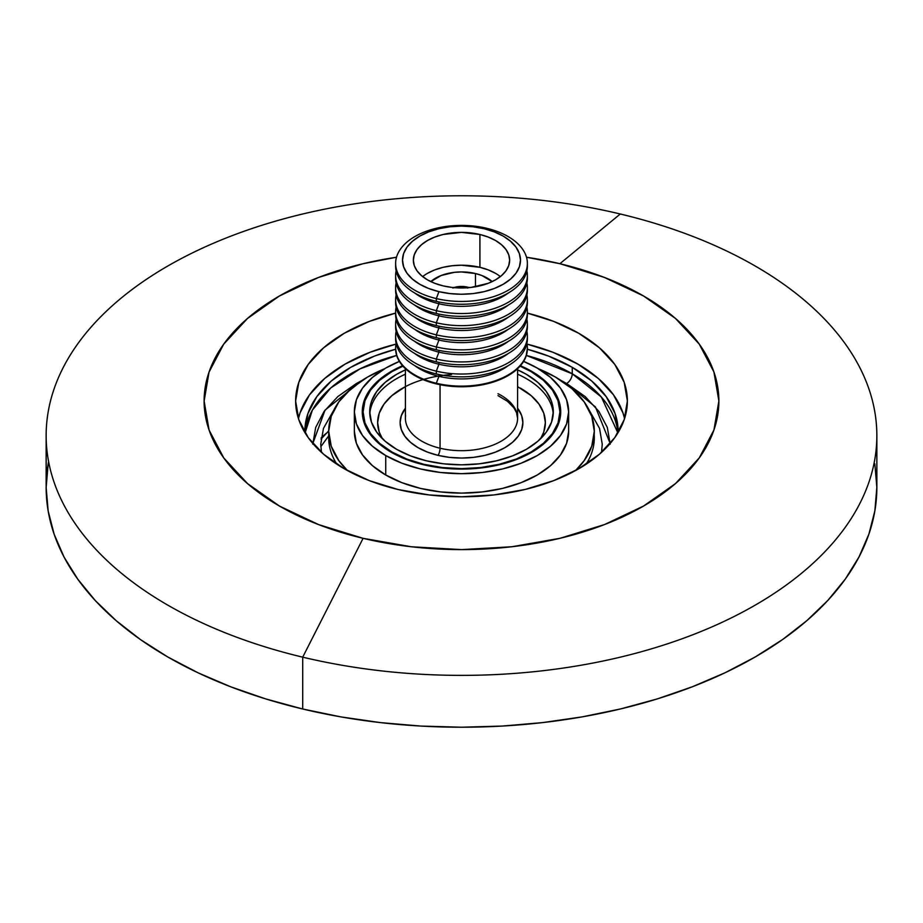 <?xml version="1.0" encoding="UTF-8"?>
<svg xmlns="http://www.w3.org/2000/svg" width="923" height="923" viewBox="0 0 923 923"><rect width="100%" height="100%" fill="white"/><g stroke="black" fill="none" stroke-linecap="round" stroke-linejoin="round"><path stroke-width="1.38" d="M320.823 446.686L328.692 435.864M305.109 432.933L312.355 410.147L330.826 387.891L359.97 368.888L396.648 355.436A156.622 90.419 0 0 0 305.109 432.933M526.352 355.436L572.248 373.803A7.938 4.58 -60 0 1 566.63 383.518L560.711 380.288L566.63 383.518A7.938 4.58 120 0 0 572.248 373.803A156.622 90.419 0 0 0 526.352 355.436M312.816 444.217L315.678 427.476L324.135 411.37L337.876 396.532L356.37 383.518L362.301 380.288L325.034 410.147L312.828 443.49M385.733 455.558L385.733 474.999A107.149 61.864 0 0 0 502.504 488.405A107.149 61.864 0 0 0 568.649 431.26L566.584 443.328L560.492 454.935L550.593 465.63L537.267 474.999L521.022 482.694L502.504 488.405L482.406 491.924L461.5 493.113L440.594 491.924L420.496 488.405L401.978 482.694L385.733 474.999L372.407 465.63L362.508 454.935L356.416 443.328L354.351 431.26A107.149 61.864 0 0 0 385.733 474.999L385.733 455.558L401.978 463.254L420.496 468.965L440.594 472.484L461.5 473.672L482.406 472.484L502.504 468.965L521.022 463.254L537.267 455.558L550.593 446.19L560.492 435.494L566.584 423.888L568.649 411.82A107.149 61.864 180 0 1 502.504 468.965A107.149 61.864 180 0 1 385.733 455.558A107.149 61.864 180 0 1 354.351 411.82L356.416 423.888L362.508 435.494L372.407 446.19L385.733 455.558M537.267 368.081A107.149 61.864 180 0 1 568.649 411.82L566.584 399.751L560.492 388.145L550.593 377.449L537.267 368.081L523.606 361.412A107.149 61.864 180 0 1 537.267 368.081M555.404 377.046A132.808 76.678 180 0 1 594.308 431.26A132.808 76.678 180 0 1 575.525 470.568L584.201 460.6L591.758 446.213L594.308 431.26L591.758 416.296L584.201 401.92L571.925 388.664L555.404 377.046L538.409 368.75A132.808 76.678 180 0 1 555.404 377.046M586.14 464.211A132.808 76.678 0 0 0 594.308 437.744A132.808 76.678 0 0 0 594.193 434.502M572.248 367.319L572.248 373.803L572.248 367.319L591.724 381.026L606.192 396.659L615.11 413.619L618.098 432.599A156.622 90.419 180 0 0 618.122 431.26A156.622 90.419 180 0 0 572.248 367.319A156.622 90.419 180 0 0 527.368 349.229L548.516 356.082L572.248 367.319M304.902 432.599A156.622 90.419 180 0 1 304.878 431.26A156.622 90.419 180 0 1 395.632 349.229L374.484 356.082L350.752 367.319L331.276 381.026L316.808 396.659L307.89 413.619L304.902 432.599M577.856 364.077A164.548 95 180 0 1 624.571 418.546L622.887 412.719L613.53 394.906L598.323 378.476L577.856 364.077L552.923 352.263L527.01 344.106A164.548 95 180 0 1 577.856 364.077M531.648 371.311L543.993 379.999L553.154 389.898L558.807 400.64L560.711 411.82L558.807 422.988L553.154 433.741L543.993 443.64L531.648 452.316L516.615 459.446L499.47 464.731L480.86 467.996L461.5 469.092L442.14 467.996L423.53 464.731L406.385 459.446L391.352 452.316A99.211 57.272 180 0 1 362.289 411.82A99.211 57.272 180 0 1 402.566 365.739L391.352 371.311L379.007 379.999L369.846 389.898L364.193 400.64L362.289 411.82L364.193 422.988L369.846 433.741L379.007 443.64L391.352 452.316A99.211 57.272 180 0 0 499.47 464.731A99.211 57.272 180 0 0 560.711 411.82A99.211 57.272 180 0 0 531.648 371.311A99.211 57.272 180 0 0 520.434 365.739L531.648 371.311M399.394 361.412L385.733 368.081L372.407 377.449L362.508 388.145L356.416 399.751L354.351 411.82A107.149 61.864 180 0 1 399.394 361.412M298.429 418.546A164.548 95 180 0 1 395.99 344.106L370.077 352.263L345.144 364.077L324.677 378.476L309.47 394.906L300.113 412.719L298.429 418.546M326.2 433.349A164.548 95 0 0 0 321.204 437.779M617.891 432.933A156.622 90.419 0 0 0 572.248 373.803L601.392 397.075L617.891 432.933M610.184 444.217L607.322 427.476L598.865 411.37L585.124 396.532L566.63 383.518L595.45 406.962L610.172 443.49M321.458 452.351L320.754 444.217L323.465 428.364L333.988 409.824M589.012 409.824L599.535 428.364L602.246 444.217L601.542 452.351M347.475 470.568A132.808 76.678 180 0 1 328.692 431.26A132.808 76.678 180 0 1 384.591 368.75L367.596 377.046L351.075 388.664L338.799 401.92L331.242 416.296L328.692 431.26L331.242 446.213L338.799 460.6L347.475 470.568M328.692 431.26L328.692 437.744A132.808 76.678 0 0 0 336.86 464.211M559.038 419.377A98.415 56.822 180 0 1 559.396 421.107M369.996 411.889A91.804 53.003 180 0 1 405.416 374.184A91.804 53.003 0 0 0 369.777 413.977M451.52 374.542A83.866 48.423 0 0 0 382.422 438.737L379.249 432.079L377.634 422.642L379.238 413.192L384.003 404.112L391.756 395.736L405.416 386.622M405.589 415.708A56.084 32.386 0 0 0 440.052 448.22A5.296 1.65 -76.6 0 1 438.033 455.362A61.38 35.432 180 0 1 405.416 408.22L401.297 415.719L400.121 422.63L401.309 429.541L404.805 436.187L410.481 442.313L418.119 447.69L427.418 452.085L438.033 455.362A5.296 1.65 103.4 0 0 440.052 448.22A56.084 32.386 -0 0 0 517.584 418.304L517.584 368.692M423.876 464.315L442.336 467.546L461.535 468.642L480.733 467.546L499.193 464.304L516.211 459.054L531.117 451.982L543.347 443.363L552.439 433.545L558.034 422.884L559.915 411.796L558.011 400.709L552.404 390.048L543.312 380.23L531.06 371.623L520.064 366.154A98.415 56.822 180 0 1 559.915 411.82A98.415 56.822 180 0 1 423.876 464.315A98.415 56.822 180 0 1 363.085 411.82L364.989 422.93L370.596 433.579L379.688 443.409L391.94 452.016L406.858 459.077L423.876 464.315M426.403 460.796A91.804 53.003 180 0 1 369.696 411.82A91.804 53.003 180 0 1 405.416 369.858L396.567 374.357L385.156 382.387L376.676 391.56L371.461 401.493L369.696 411.82L371.473 422.18L376.699 432.126L385.191 441.286L396.613 449.305L410.527 455.893L426.403 460.796A91.804 53.003 180 0 0 553.304 411.82A91.804 53.003 180 0 0 517.584 369.858L526.387 374.323L537.809 382.353L546.301 391.514L551.527 401.459L553.304 411.796L551.539 422.134L546.324 432.079L537.844 441.252L526.433 449.282L512.53 455.87L496.666 460.773L479.441 463.796L461.535 464.823L443.628 463.808L426.403 460.796M440.052 384.706L440.052 448.22L440.052 384.706M395.632 348.421A65.879 38.028 0 0 0 395.621 348.744A65.879 38.028 0 0 0 436.314 383.887L436.314 383.241A65.879 38.028 180 0 1 395.621 348.098A65.879 38.028 180 0 1 396.117 343.448A65.879 38.028 0 0 0 436.314 383.241L438.944 376.33A58.991 34.059 180 0 1 414.577 365.496A58.991 34.059 0 0 0 438.944 376.33L438.944 374.542L438.944 376.33A58.991 34.059 -0 0 0 508.423 365.496A58.991 34.059 180 0 1 438.944 376.33L436.314 383.241A65.879 38.028 -0 0 0 526.883 343.448A65.879 38.028 180 0 1 527.379 348.098A65.879 38.028 180 0 1 436.314 383.241L436.314 383.887A65.879 38.028 -0 0 0 527.379 348.744A65.879 38.028 -0 0 0 527.368 348.421M527.333 337.403A65.879 38.028 180 0 1 436.314 373.953A65.879 38.028 -0 0 0 527.379 338.81L527.379 336.007A65.879 38.028 180 0 1 436.314 371.15L436.314 373.953L436.314 371.15A65.879 38.028 -0 0 0 526.883 331.357A65.879 38.028 180 0 1 527.379 336.007M438.944 364.227L436.314 371.15L438.944 364.227A58.991 34.059 -0 0 0 508.423 353.405A58.991 34.059 180 0 1 438.944 364.227L438.944 362.439L438.944 364.227A58.991 34.059 180 0 1 414.577 353.405A58.991 34.059 0 0 0 438.944 364.227M527.333 325.311A65.879 38.028 180 0 1 436.314 361.851A65.879 38.028 -0 0 0 527.379 326.707L527.379 323.904A65.879 38.028 180 0 1 436.314 359.047L436.314 361.851L436.314 359.047A65.879 38.028 -0 0 0 526.883 319.254A65.879 38.028 180 0 1 527.379 323.904M438.944 352.136L436.314 359.047L438.944 352.136A58.991 34.059 -0 0 0 508.423 341.302A58.991 34.059 180 0 1 438.944 352.136L438.944 350.348L438.944 352.136A58.991 34.059 180 0 1 414.577 341.302A58.991 34.059 0 0 0 438.944 352.136M527.333 313.209A65.879 38.028 180 0 1 436.314 349.759A65.879 38.028 -0 0 0 527.379 314.616L527.379 311.812A65.879 38.028 180 0 1 436.314 346.956L436.314 349.759L436.314 346.956A65.879 38.028 -0 0 0 526.883 307.163A65.879 38.028 180 0 1 527.379 311.812M438.944 340.045L436.314 346.956L438.944 340.045A58.991 34.059 -0 0 0 508.423 329.211A58.991 34.059 180 0 1 438.944 340.045L438.944 338.256L438.944 340.045A58.991 34.059 180 0 1 414.577 329.211A58.991 34.059 0 0 0 438.944 340.045M527.333 301.117A65.879 38.028 180 0 1 436.314 337.656A65.879 38.028 -0 0 0 527.379 302.513L527.379 299.71A65.879 38.028 180 0 1 436.314 334.853L436.314 337.656L436.314 334.853A65.879 38.028 -0 0 0 526.883 295.072A65.879 38.028 180 0 1 527.379 299.71M438.944 327.942L436.314 334.853L438.944 327.942A58.991 34.059 -0 0 0 508.423 317.108A58.991 34.059 180 0 1 438.944 327.942L438.944 326.154L438.944 327.942A58.991 34.059 180 0 1 414.577 317.108A58.991 34.059 0 0 0 438.944 327.942M527.333 289.014A65.879 38.028 180 0 1 436.314 325.565A65.879 38.028 -0 0 0 527.379 290.422L527.379 287.618A65.879 38.028 180 0 1 436.314 322.762L436.314 325.565L436.314 322.762A65.879 38.028 -0 0 0 526.883 282.969A65.879 38.028 180 0 1 527.379 287.618M438.944 315.851L436.314 322.762L438.944 315.851A58.991 34.059 -0 0 0 508.423 305.017A58.991 34.059 180 0 1 438.944 315.851L438.944 314.062L438.944 315.851A58.991 34.059 180 0 1 414.577 305.017A58.991 34.059 0 0 0 438.944 315.851M527.333 276.923A65.879 38.028 180 0 1 436.314 313.462A65.879 38.028 -0 0 0 527.379 278.319L527.379 275.516A65.879 38.028 180 0 1 436.314 310.659L436.314 313.462L436.314 310.659A65.879 38.028 -0 0 0 526.883 270.877A65.879 38.028 180 0 1 527.379 275.516M438.944 303.748L436.314 310.659L438.944 303.748A58.991 34.059 -0 0 0 508.423 292.926A58.991 34.059 180 0 1 438.944 303.748L438.944 301.959L438.944 303.748A58.991 34.059 180 0 1 414.577 292.926A58.991 34.059 0 0 0 438.944 303.748M527.333 264.82A65.879 38.028 180 0 1 436.314 301.371A65.879 38.028 -0 0 0 527.379 266.228L527.379 263.424A65.879 38.028 180 0 1 436.314 298.567L436.314 301.371L436.314 298.567A65.879 38.028 -0 0 0 522.372 277.961A65.879 38.028 -0 0 0 486.686 228.281A65.879 38.028 180 0 1 527.379 263.424M486.686 228.281L484.056 228.708A58.991 34.059 180 0 1 516.015 273.196A58.991 34.059 180 0 1 438.944 291.656L436.314 298.567L438.944 291.656L450.009 293.583L461.523 294.241L473.038 293.583L484.102 291.645L494.301 288.495L503.231 284.249L510.569 279.092L516.015 273.196L519.372 266.816L520.491 260.171L519.361 253.525L515.992 247.133L510.534 241.249L503.197 236.08L494.255 231.858L484.056 228.708L472.991 226.77L461.477 226.123L449.963 226.781L438.898 228.719L428.699 231.869L419.769 236.103L412.431 241.272L406.985 247.156L403.628 253.548L402.509 260.194L403.639 266.839L407.008 273.231L412.466 279.115L419.803 284.272L428.745 288.507L438.944 291.656A58.991 34.059 180 0 1 406.985 247.156A58.991 34.059 180 0 1 484.056 228.708L486.686 228.281A65.879 38.028 0 0 0 400.628 248.887A65.879 38.028 0 0 0 436.314 298.567A65.879 38.028 180 0 1 395.621 263.424A65.879 38.028 180 0 1 486.686 228.281M495.536 273.346L488.232 269.897L479.914 267.324L479.914 234.488A48.146 27.794 180 0 1 509.646 260.182A48.146 27.794 180 0 1 443.086 285.865A48.146 27.794 180 0 1 413.354 260.182A48.146 27.794 180 0 1 479.914 234.488L479.914 267.324A48.146 27.794 0 0 0 422.642 276.6M430.81 281.596A36.505 21.079 180 0 1 475.46 273.531L475.46 286.788L475.46 273.531A36.505 21.079 180 0 1 492.19 281.596L481.771 275.481L475.46 273.531L461.488 271.939L454.358 272.343L441.206 275.492L430.81 281.596M500.358 276.6A48.146 27.794 -0 0 0 479.914 267.324L461.477 265.213L452.085 265.755L443.052 267.335L434.733 269.908L427.441 273.37M479.914 234.488L488.232 237.061L495.536 240.511L501.524 244.722L505.977 249.533L508.723 254.748L509.646 260.171L508.723 265.593L505.989 270.808L501.547 275.619L495.559 279.831L488.267 283.292L470.915 287.445L452.12 287.445L443.086 285.865L434.768 283.303L427.464 279.842L421.476 275.631L417.023 270.831L414.277 265.616L413.354 260.194L414.277 254.771L417.011 249.556L421.453 244.745L427.441 240.534L434.733 237.073L443.052 234.5L461.477 232.377L479.914 234.488M395.621 263.424L395.621 266.228A65.879 38.028 0 0 0 436.314 301.371A65.879 38.028 180 0 1 395.667 264.82M396.117 270.877A65.879 38.028 0 0 0 436.314 310.659A65.879 38.028 180 0 1 395.621 275.516A65.879 38.028 180 0 1 396.117 270.877M395.621 275.516L395.621 278.319A65.879 38.028 0 0 0 436.314 313.462A65.879 38.028 180 0 1 395.667 276.923M396.117 282.969A65.879 38.028 0 0 0 436.314 322.762A65.879 38.028 180 0 1 395.621 287.618A65.879 38.028 180 0 1 396.117 282.969M395.621 287.618L395.621 290.422A65.879 38.028 0 0 0 436.314 325.565A65.879 38.028 180 0 1 395.667 289.014M396.117 295.072A65.879 38.028 0 0 0 436.314 334.853A65.879 38.028 180 0 1 395.621 299.71A65.879 38.028 180 0 1 396.117 295.072M395.621 299.71L395.621 302.513A65.879 38.028 0 0 0 436.314 337.656A65.879 38.028 180 0 1 395.667 301.117M396.117 307.163A65.879 38.028 0 0 0 436.314 346.956A65.879 38.028 180 0 1 395.621 311.812A65.879 38.028 180 0 1 396.117 307.163M395.621 311.812L395.621 314.616A65.879 38.028 0 0 0 436.314 349.759A65.879 38.028 180 0 1 395.667 313.209M396.117 319.254A65.879 38.028 0 0 0 436.314 359.047A65.879 38.028 180 0 1 395.621 323.904A65.879 38.028 180 0 1 396.117 319.254M395.621 323.904L395.621 326.707A65.879 38.028 0 0 0 436.314 361.851A65.879 38.028 180 0 1 395.667 325.311M396.117 331.357A65.879 38.028 0 0 0 436.314 371.15A65.879 38.028 180 0 1 395.621 336.007A65.879 38.028 180 0 1 396.117 331.357M395.621 336.007L395.621 338.81A65.879 38.028 0 0 0 436.314 373.953A65.879 38.028 180 0 1 395.667 337.403M527.379 348.098L526.11 356.151L522.372 363.281L516.292 369.858L508.1 375.626L498.12 380.357L486.733 383.876L474.376 386.045L461.523 386.772L448.67 386.045L436.314 383.887L424.926 380.38L414.935 375.649L406.743 369.881L400.651 363.316L396.902 356.174L395.621 348.756M405.416 368.692L405.416 418.304A56.084 32.386 0 0 0 440.052 448.22A56.084 32.386 -0 0 0 517.411 420.888A56.084 32.386 -0 0 0 498.005 393.717M520.295 388.087A83.866 48.423 -0 0 1 540.578 438.737L543.762 432.045L545.366 422.596L543.751 413.158L538.963 404.066L531.21 395.702L517.584 386.622M517.584 408.22L521.691 415.696L522.88 422.607L521.703 429.518L518.218 436.164L512.542 442.29L504.916 447.667L495.616 452.074L485.013 455.351L473.499 457.37L461.523 458.05L449.547 457.381L438.033 455.362A61.38 35.432 180 0 0 505.458 447.343A61.38 35.432 180 0 0 517.584 408.22M553.223 413.977A91.804 53.003 -0 0 0 517.584 374.184M402.936 366.154L391.883 371.657L379.653 380.264L370.561 390.094L364.966 400.755L363.085 411.843A98.415 56.822 180 0 1 402.936 366.154M363.962 419.377A98.415 56.822 0 0 0 363.604 421.107A98.415 56.822 180 0 1 363.962 419.377M453.735 287.618A15.876 9.161 180 0 1 469.265 287.618L463.092 286.488L452.743 287.964M467.799 288.034L463.092 287.261L456.1 287.803A14.549 8.399 180 0 1 466.9 287.803M398.078 489.513A165.875 95.773 180 0 1 295.625 401.02A165.875 95.773 180 0 1 395.621 313.128L369.292 321.412L344.164 333.33L323.546 347.844L308.224 364.4L298.798 382.376L295.625 401.02L298.821 419.734L308.27 437.698L323.615 454.254L344.256 468.757L369.396 480.664L398.078 489.513L429.207 494.947L461.569 496.782L493.92 494.936L525.037 489.478L553.708 480.629L578.836 468.711L599.454 454.197L614.776 437.629L624.202 419.665L627.375 400.974L624.179 382.295L614.73 364.331L599.385 347.775L578.744 333.272L553.604 321.366L527.379 313.128A165.875 95.773 180 0 1 627.375 401.02A165.875 95.773 180 0 1 398.078 489.513M874.831 463.819L876.85 487.321L874.866 510.834L868.901 534.105L859.013 556.938L845.295 579.102L827.885 600.377L806.944 620.568L782.669 639.477L755.314 656.922L725.12 672.729L692.388 686.758L657.441 698.861L620.602 708.933L582.228 716.871L542.689 722.594L502.377 726.055L461.662 727.22L420.957 726.078L380.634 722.628L341.083 716.929L302.709 709.002L302.709 657.164A415.35 239.795 180 0 1 46.15 435.575A415.35 239.795 180 0 1 620.291 213.998L559.903 263.713A257.379 148.591 180 0 1 699.322 457.831A257.379 148.591 180 0 1 363.097 538.328L302.709 657.164A415.35 239.795 -0 0 0 845.295 527.264A415.35 239.795 -0 0 0 620.291 213.998A415.35 239.795 180 0 1 876.85 435.575A415.35 239.795 180 0 1 302.709 657.164L302.709 709.002A415.35 239.795 -0 0 0 876.85 487.425L876.85 435.575M48.584 461.5A415.35 239.795 0 0 0 46.15 487.425A415.35 239.795 0 0 0 302.709 709.002L265.847 698.953L230.877 686.862L198.133 672.844L167.917 657.049L140.538 639.627L116.24 620.729L95.277 600.55L77.832 579.275L64.079 557.123L54.169 534.302L48.169 511.019L46.15 487.517L48.134 464.015M620.291 213.998A415.35 239.795 0 0 0 77.705 343.898A415.35 239.795 0 0 0 302.709 657.164L363.097 538.328A257.379 148.591 180 0 1 204.721 390.844A257.379 148.591 180 0 1 396.498 257.24L362.912 263.759L318.423 277.5L279.438 295.983L247.445 318.516L223.678 344.21L209.048 372.084L204.121 401.078L209.083 430.06L223.758 457.935L247.56 483.617L279.577 506.127L318.597 524.599L363.097 538.328L411.393 546.774L461.604 549.612L511.815 546.751L560.088 538.282L604.577 524.541L643.562 506.046L675.555 483.525L699.322 457.831L713.952 429.945L718.879 400.963L713.917 371.969L699.242 344.094L675.44 318.412L643.423 295.902L604.403 277.431L559.903 263.713L620.291 213.998M526.502 257.24A257.379 148.591 180 0 1 559.903 263.713L526.502 257.24M328.692 430.879L321.031 439.117M568.649 411.82L568.649 431.26M594.308 431.26L594.181 434.606M354.351 411.82L354.351 431.26M559.915 419.054L559.915 411.82M395.621 348.744L395.621 348.098M363.085 419.054L363.085 411.82M517.584 418.304L516.534 412.673L513.88 407.793L507.477 401.309L498.005 395.609M46.15 487.425L46.15 435.575"/></g></svg>
